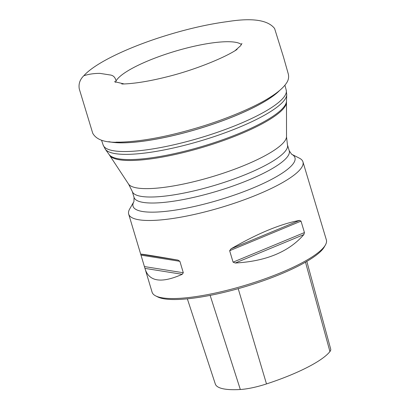 <?xml version="1.0" encoding="UTF-8"?>
<svg xmlns="http://www.w3.org/2000/svg" width="410" height="410" viewBox="0 0 410 410"><rect width="100%" height="100%" fill="white"/><g stroke="black" fill="none" stroke-linecap="round" stroke-linejoin="round"><path stroke-width="0.61" d="M289.245 150.798L291.633 154.247L299.356 158.152A90.969 20.157 163.3 0 1 302.949 161.853A90.969 20.157 163.3 0 1 299.546 170.176A90.969 20.157 163.3 0 1 206.163 211.601A90.969 20.157 163.3 0 1 128.684 214.133A90.969 20.157 163.3 0 1 129.642 209.064L133.942 201.556L134.039 197.364A81.021 17.948 -16.7 0 0 216.798 191.275A81.021 17.948 -16.7 0 0 289.245 150.798L287.446 144.797L286.518 136.848A82.697 18.322 -16.7 0 1 212.411 176.643A82.697 18.322 -16.7 0 1 128.632 184.213L132.235 191.362A81.021 17.948 -16.7 0 0 214.999 185.274A81.021 17.948 -16.7 0 0 287.446 144.797M302.949 161.853L326.37 239.917A90.969 20.157 163.3 0 1 325.407 244.985A90.969 20.157 163.3 0 1 322.967 248.24A90.969 20.157 163.3 0 1 239.568 286.959A90.969 20.157 163.3 0 1 155.697 295.902A90.969 20.157 163.3 0 1 152.1 292.202L140.686 254.154C141.301 253.908 153.735 255.896 177.981 260.109L179.877 261.313L183.306 272.747L182.24 274.305C161.96 283.31 149.665 281.778 145.355 269.703M304.445 232.567L303.846 234.592C288.855 251.827 266.003 261.303 235.289 263.015L233.08 262.159L229.646 250.72L231.03 248.819C257.639 233.428 280.491 223.952 299.587 220.395L301.017 221.133L304.445 232.567L233.08 262.159M325.407 244.985L324.269 246.974A89.267 19.777 163.3 0 1 321.876 250.167A89.267 19.777 163.3 0 1 240.04 288.158A89.267 19.777 163.3 0 1 157.742 296.937L155.697 295.902M187.344 298.834L215.311 384.006A82.928 18.373 -16.7 0 0 240.327 389.5A31.754 7.037 -16.7 0 0 266.495 383.929A82.928 18.373 -16.7 0 0 329.927 351.554A31.754 7.037 -16.7 0 0 330.721 349.166L306.834 261.395M286.518 136.848L286.482 101.88A92.552 20.505 163.3 0 1 203.514 147.087A92.552 20.505 163.3 0 1 109.414 155L109.101 154.508A92.86 20.572 -16.7 0 0 203.252 146.114A92.86 20.572 -16.7 0 0 286.472 101.296L286.728 94.741A94.992 21.043 163.3 0 1 282.977 101.829A94.992 21.043 163.3 0 1 188.907 144.187A94.992 21.043 163.3 0 1 105.283 149.178L103.141 145.002A95.571 21.171 -16.7 0 0 184.808 142.121A95.571 21.171 -16.7 0 0 282.603 98.677A95.571 21.171 -16.7 0 0 286.216 90.077L284.919 85.213M279.681 90.4A95.858 21.238 163.3 0 1 198.097 128.94A95.858 21.238 163.3 0 1 108.773 141.675M109.075 141.711A95.858 21.238 -16.7 0 0 198.091 128.904A95.858 21.238 -16.7 0 0 279.451 90.595M241.439 44.582A66.394 14.709 -16.7 0 0 181.676 49.374A66.394 14.709 -16.7 0 0 117.936 78.433A66.394 14.709 -16.7 0 0 115.482 82.369M291.623 154.242L291.633 154.247A84.516 18.727 163.3 0 1 291.797 165.409A84.516 18.727 163.3 0 1 195.893 206.127A84.516 18.727 163.3 0 1 133.942 201.551M240.327 389.5L210.14 295.39M329.927 351.554L305.496 262.169M266.495 383.929L238.215 288.676M145.012 268.396L182.24 274.305M144.551 266.597L183.306 272.747M141.122 255.163L179.877 261.313M140.753 254.2L177.981 260.109M231.03 248.819L299.587 220.395M229.646 250.72L301.017 221.133M235.289 263.015L303.846 234.592M116.081 142.142L120.058 142.147C140.845 141.527 165.768 136.991 194.832 128.53C224.275 120.053 254.912 107.184 270.508 97.011C278.134 92.224 283.438 87.607 286.421 83.168C288.399 80.391 289.04 77.377 288.332 74.128L283.5 57.067L274.603 28.515C267.95 20.023 252.432 17.697 228.052 21.525C206.245 24.4 182.711 29.986 157.45 38.284C123.179 49.677 94.285 63.98 83.814 75.742C79.929 79.504 78.418 83.896 79.279 88.929L92.721 133.219C96.422 139.969 105.539 142.941 120.058 142.147M116.056 80.98C115.251 77.229 113.155 75.209 109.767 74.917L99.948 73.38C94.131 73.354 88.755 74.143 83.814 75.742M109.101 154.508L105.283 149.178M103.141 145.002L101.547 140.225M286.216 90.077L286.728 94.741M134.039 197.364L132.235 191.362M109.414 155.006L128.632 184.213M286.482 101.88L286.472 101.296M128.684 214.133L140.686 254.154M114.436 81.651L124.117 83.942M121.76 83.988C125.199 84.004 129.903 83.655 135.864 82.933C144.93 81.78 155.041 79.806 166.199 77.018C193.838 70.341 225.121 57.579 237.088 49.39M235.099 50.645L240.629 45.72L241.915 43.419"/></g></svg>
